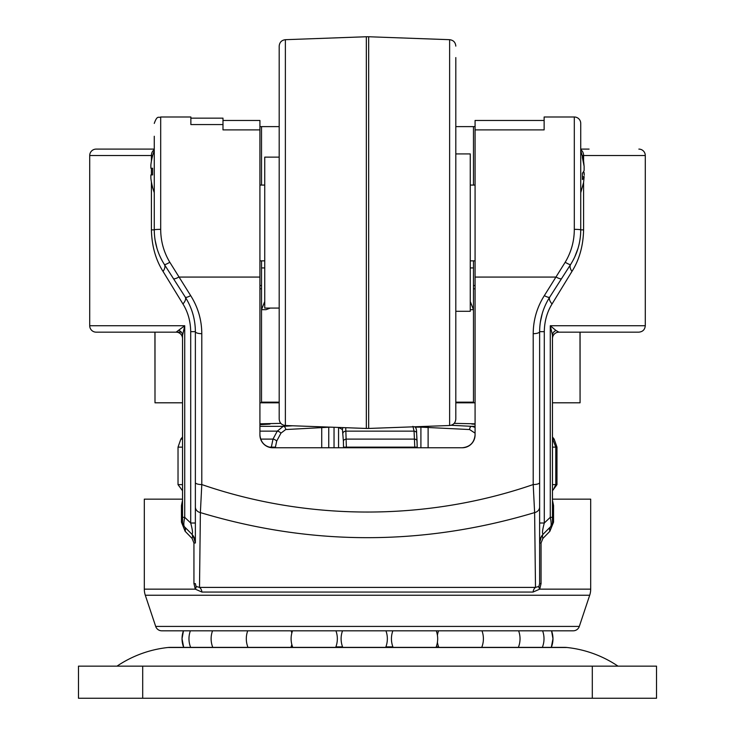 <?xml version="1.0" encoding="UTF-8"?>
<svg xmlns="http://www.w3.org/2000/svg" width="735" height="735" viewBox="0 0 735 735"><rect width="100%" height="100%" fill="white"/><g stroke="black" fill="none" stroke-linecap="round" stroke-linejoin="round"><path stroke-width="1.1" d="M438.62 646.864L436.213 646.864M392.903 646.864L385.893 646.864M342.574 646.864L335.886 646.864M292.567 646.864L291.088 646.864M617.988 666.14A112.4 112.4 0 0 0 566.97 647.498A23.446 23.446 0 0 0 564.48 647.37L170.52 647.37A23.446 23.446 0 0 0 168.03 647.498A112.4 112.4 0 0 0 117.012 666.14M592.3 698.25L592.3 666.14L656.52 666.14L656.52 698.25L78.48 698.25L78.48 666.14L142.7 666.14L142.7 698.25M592.3 666.14L142.7 666.14M182.032 638.77L183.447 630.814A23.125 23.125 0 0 0 183.695 647.37L182.032 638.77M552.968 638.77L551.553 630.814A23.125 23.125 0 0 1 552.968 638.77L551.305 647.37A23.125 23.125 0 0 0 552.968 638.77M574.311 116.994A6.422 6.422 0 0 1 580.733 123.416L580.733 229.862C580.659 242.394 577.278 253.933 570.608 264.49L549.762 297.059C543.082 307.634 539.711 319.174 539.628 331.678L539.628 482.555L539.628 331.678A6.422 2.003 180 0 1 533.206 333.681C533.298 319.927 537.009 307.23 544.35 295.599L565.197 262.248C571.224 252.151 574.265 241.19 574.311 229.357L574.311 116.994L544.13 116.994L544.13 129.884L475.076 129.884L475.076 434.918C474.268 442.663 469.987 446.944 462.232 447.762L272.768 447.762C265.013 446.944 260.732 442.663 259.924 434.918L259.924 120.466L222.99 120.466M96.138 149.104L154.267 149.104L96.138 149.104A6.422 6.422 0 0 0 89.716 155.526L89.716 325.734L184.724 325.734L182.528 335.39M580.733 149.104L589.084 149.104M638.862 149.104A6.422 6.422 0 0 1 645.284 155.526L583.59 155.526L583.59 160.68M182.528 521.969L182.528 517.321L184.724 517.321L184.724 325.734L176.106 332.156L96.138 332.156L181.343 332.156M96.138 332.156A6.422 6.422 0 0 1 89.716 325.734M145.3 595.24L155.691 626.422A6.422 6.422 0 0 0 161.783 630.814L573.217 630.814A6.422 6.422 0 0 0 579.309 626.422L589.7 595.24L145.3 595.24A19.266 19.266 0 0 1 144.308 589.148L195.28 589.148L193.939 583.608L193.939 543L192.111 538.461L185.11 531.258L181.453 522.172L181.453 505.57L182.528 500.25M552.472 499.148L590.692 499.148L590.692 589.148A19.266 19.266 0 0 1 589.7 595.24M182.767 523.926L184.402 526.719C183.548 525.534 183.649 522.401 184.724 517.321L190.705 523.017C192.754 530.725 193.057 534.354 191.605 533.922L184.402 526.719L191.605 533.922A12.844 12.844 0 0 1 195.372 543L195.372 482.555A6.422 2.003 0 0 0 201.794 484.558C307.79 521.115 426.631 521.29 533.206 484.558A6.422 2.003 180 0 0 539.628 482.555L539.628 583.608L541.061 583.608L539.72 589.148L533.059 592.061L201.941 592.061L195.28 589.148A6.422 3.39 -30.9 0 0 196.061 586.429L199.507 587.403A6.422 4.768 -90 0 1 201.941 592.061M475.076 129.884L475.076 120.466L544.13 120.466L544.13 129.884M195.372 331.678A6.422 2.003 0 0 0 201.794 333.681L201.794 484.558L200.379 512.589L199.507 587.403L535.493 587.403L534.621 512.589C422.992 546.032 311.576 546.032 200.379 512.589A6.422 5.779 0 0 1 195.372 506.957L195.372 523.017L190.705 523.017L190.705 331.678L195.372 331.678L195.372 482.555L195.372 331.678C195.29 319.174 191.918 307.634 185.238 297.059L164.392 264.49C157.74 253.998 154.359 242.458 154.267 229.862A6.422 0.505 0 0 1 160.689 229.357L160.689 116.994L190.87 116.994L190.87 124.564L190.87 118.142L222.99 118.142L222.99 129.884L259.924 129.884M145.916 149.104L154.267 149.104M539.628 523.017L544.295 523.017L550.276 517.321L552.472 517.321L552.472 335.252L550.276 325.734L645.284 325.734L645.284 155.526M583.59 182.482L583.59 229.862C583.241 245.793 579.364 259.648 571.968 271.408L552.049 303.978C547.051 312.035 544.47 321.269 544.295 331.678L544.295 523.017C542.246 530.716 541.943 534.345 543.395 533.922A6.422 4.291 -135 0 0 542.889 538.461L541.061 543L541.061 583.608M144.308 589.148L144.308 499.148L182.528 499.148M552.472 500.25L553.547 505.57L553.547 522.172L549.89 531.258L542.889 538.461M587.568 332.156L638.862 332.156L558.894 332.156L587.596 332.156L580.071 332.156L580.071 402.808L579.998 332.156M190.705 331.678C190.54 321.296 187.958 312.063 182.951 303.978L163.032 271.408C155.664 259.749 151.787 245.894 151.41 229.862L151.41 181.958M151.41 229.862L154.267 229.862L154.267 136.26M160.689 229.357C160.754 241.245 163.795 252.206 169.803 262.248L190.65 295.599C197.991 307.23 201.702 319.927 201.794 333.681M190.87 124.564L222.99 124.564M475.076 277.077L556.202 277.077A6.422 1.709 -147.4 0 0 561.613 278.537L570.608 264.49A12.844 6.496 -147.4 0 0 571.968 271.408M163.032 271.408A12.844 6.496 147.4 0 0 164.392 264.49L173.386 278.537A6.422 1.709 -32.6 0 0 178.798 277.077L259.924 277.077M182.528 517.321L182.528 335.252A6.422 5.356 180 0 0 179.046 330.493M552.472 517.321L552.472 521.979M552.472 335.252A6.422 5.356 180 0 1 555.954 330.493L550.276 325.734L550.276 517.321C551.351 522.401 551.452 525.534 550.598 526.719L543.395 533.922A12.844 12.844 180 0 0 539.628 543L541.355 536.568M181.453 522.172L182.528 522.172A6.422 6.422 0 0 0 184.402 526.719A6.422 4.548 -45 0 1 185.11 531.258M553.547 522.172L552.472 522.172A6.422 6.422 0 0 1 550.598 526.719L552.261 523.807M574.77 256.901L577.976 248.476M540.326 322.224L542.274 313.45M155.085 240.088L156.987 248.356M193.149 535.778L195.372 543L193.939 543M182.951 303.978A12.844 5.549 147.4 0 0 185.238 297.059A6.422 1.709 -32.6 0 0 190.65 295.599M544.35 295.599A6.422 1.709 -147.4 0 0 549.762 297.059A12.844 5.549 -147.4 0 0 552.049 303.978M555.954 330.493L558.894 332.156A6.422 6.422 0 0 0 552.472 338.578M259.924 434.918A12.844 12.844 0 0 0 272.768 447.762M462.232 447.762A12.844 12.844 0 0 0 475.076 434.918M539.628 506.957A6.422 5.779 180 0 1 534.621 512.589L533.206 484.558L533.206 333.681M193.939 583.608L195.372 583.608L196.061 586.429M164.392 264.49A6.422 1.038 -32.6 0 0 169.803 262.248M570.608 264.49A6.422 1.038 -147.4 0 1 565.197 262.248M533.059 592.061A6.422 4.768 -90 0 1 535.493 587.403L538.939 586.429L539.628 583.608M191.605 533.922A6.422 4.291 -45 0 1 192.111 538.461M538.939 586.429A6.422 3.39 -149.1 0 0 539.72 589.148L590.692 589.148M550.598 526.719A6.422 4.548 -135 0 0 549.89 531.258M176.106 332.156A6.422 6.422 0 0 1 182.528 338.578M455.81 57.578L455.81 419.088C455.461 422.882 453.403 425.023 449.627 425.51L449.627 39.69C453.403 40.177 455.461 42.318 455.81 46.112M285.373 425.51C281.597 425.023 279.539 422.882 279.19 419.088L279.19 46.112C279.539 42.318 281.597 40.177 285.373 39.69L285.373 425.51L366.333 428.45L366.333 36.75L368.667 36.75L368.667 428.45L449.627 425.51M455.81 153.918L470.262 153.918L470.262 311.282L455.81 311.282M279.19 308.066L264.738 308.066L264.738 157.134L279.19 157.134M475.076 423.81L454.193 423.36M280.807 423.36L259.924 423.81M259.924 424.123L269.497 423.939L259.924 424.692L268.192 424.205A3.216 2.425 -93.3 0 0 268.11 424.205M271.233 447.67L272.997 439.107L277.26 431.142L283.223 426.337L292.631 425.776M451.152 425.271L471.778 426.337L475.076 427.347M474.562 424.196A3.216 2.104 -87.1 0 1 474.608 424.205L471.815 423.939L475.076 423.966M345.735 427.706L346.387 447.762M414.816 447.762L414.062 431.142L412.932 426.337M552.472 438.519L555.789 447.128L555.789 484.631L553.382 489.639M259.924 426.337L283.223 426.337A3.216 2.425 86.6 0 1 285.713 429.543L280.945 433.154L276.691 441.11L275.285 447.762M343.539 447.762L343.392 441.11A3.216 2.021 -3.3 0 1 346.314 439.107L414.494 439.107A3.216 2.021 -3.3 0 1 417.076 440.926A3.216 2.021 -3.3 0 1 417.067 441.11L417.223 447.762M343.392 441.11L342.427 429.543A3.216 3.197 -60.9 0 1 343.08 427.605M475.086 433.154L469.591 429.543A3.216 2.104 -87 0 1 471.778 426.337L475.076 426.337M552.472 486.083L552.472 444.574M330.484 427.145L285.713 429.543M469.591 429.543L420.907 427.145L415.918 427.145L415.918 428.358M260.622 439.107L272.997 439.107A3.216 1.534 28.1 0 1 276.691 441.11M259.924 431.142L277.26 431.142A3.216 1.534 28.1 0 1 280.945 433.154M321.673 426.824A3.216 2.425 86.7 0 1 321.728 427.412L321.728 447.762M342.933 433.154A3.216 2.021 -3.3 0 1 345.836 431.142L414.062 431.142A3.216 2.021 -3.3 0 1 416.616 432.97A3.216 2.021 -3.3 0 1 416.616 433.154L417.067 441.11M428.119 447.762L428.119 427.412A3.216 2.104 -87.1 0 1 428.284 426.282M552.472 439.585L554.153 439.107L556.974 447.128L552.821 447.128M268.266 424.196A3.216 2.425 -93.3 0 0 268.192 424.205L270.011 424.077M264.738 267.926L261.522 267.926L261.522 260.861L261.522 402.808L259.924 402.808M155.002 332.156L155.002 402.808L182.528 402.808M155.002 402.808L154.929 332.156M552.472 402.808L579.998 402.808M475.076 402.808L473.478 402.808L473.478 260.861M261.522 402.808L279.19 402.808M455.81 402.808L473.478 402.808M261.522 185.073L261.522 126.622L261.522 185.073M261.522 267.926L261.522 288.8L259.924 288.8M259.924 126.622L279.19 126.622M455.81 126.622L475.076 126.622M470.262 267.926L473.478 267.926L473.478 288.8L475.076 288.8M473.478 185.073L473.478 126.622M470.262 301.488L473.478 309.674L470.262 309.674M270.296 308.066L266.033 309.674L261.522 309.674L264.738 301.488M261.522 402.164L279.19 402.164M455.81 402.164L473.478 402.164M152.595 155.903L152.595 155.903A59.765 59.765 0 0 0 150.877 164.906L150.877 168.242L152.595 168.242L152.595 174.921L150.877 174.921L150.877 178.265A59.765 59.765 0 0 0 152.595 187.269L152.595 187.269M150.877 174.921L152.595 174.921M580.733 192.717L583.581 182.519L584.123 176.804A59.765 18.256 180 0 1 582.405 179.551L582.405 173.194A59.765 18.256 0 0 0 584.123 170.447L584.123 166.248L582.405 157.676L582.405 155.636L583.581 160.653L584.123 166.367M582.487 176.648L584.215 176.648L582.487 176.804M583.59 171.577L583.59 171.595A59.765 18.256 180 0 1 584.123 172.725L584.251 175.307M566.97 647.498L168.03 647.498M151.41 161.213L151.41 155.526L89.716 155.526M152.604 155.526L151.41 155.526A6.422 4.998 -90 0 1 154.267 149.729M155.691 626.422L579.309 626.422M151.41 174.921L151.41 168.242M539.628 331.678L544.295 331.678M574.311 229.357A6.422 0.505 180 0 1 580.733 229.862L583.59 229.862M580.733 149.729A6.422 4.998 -90 0 1 583.59 155.526L582.396 155.526M182.528 505.57L181.453 505.57M539.628 543L541.061 543M552.472 505.57L553.547 505.57M182.528 447.128L178.026 447.128L180.847 439.107L182.528 439.107M275.285 447.128L268.78 447.128M417.223 447.128L343.539 447.128M338.559 427.439L338.559 447.762M342.427 429.543L338.559 427.412M334.039 447.762L334.039 427.274M328.756 427.09A3.216 1.093 90 0 0 328.756 427.145L328.756 447.762M420.907 447.762L420.907 427.145A3.216 1.507 90 0 0 420.879 426.557M552.821 484.631L556.974 484.631L552.472 490.759M178.026 447.128L178.026 484.631L182.528 484.631M471.815 423.939A3.216 3.023 90 0 1 472.614 424.086M473.533 423.939A3.216 3.069 90 0 1 474.635 424.205L471.751 424.031M267.081 423.939A3.216 2.903 90 0 0 265.776 424.343M269.497 423.939A3.216 2.839 90 0 0 268.523 424.187M473.478 285.621L475.076 285.483M259.924 285.483L261.522 285.621M584.123 172.725L582.8 172.725M542.347 647.37A23.125 23.125 0 0 0 542.595 630.814M518.377 647.37A23.125 23.125 0 0 0 518.625 630.814M438.575 630.814A23.125 23.125 0 0 0 437.417 635.306M481.747 647.37A23.125 23.125 0 0 0 481.985 630.814M437.417 642.243A23.125 23.125 0 0 0 438.813 647.37M392.848 630.814A23.125 23.125 0 0 0 393.096 647.37M436.02 647.37A23.125 23.125 0 0 0 436.268 630.814M342.519 630.814A23.125 23.125 0 0 0 342.767 647.37M385.7 647.37A23.125 23.125 0 0 0 385.939 630.814M335.693 647.37A23.125 23.125 0 0 0 335.932 630.814M292.521 630.814A23.125 23.125 0 0 0 292.76 647.37M291.832 633.028A23.125 23.125 0 0 0 291.143 630.814M247.723 630.814A23.125 23.125 0 0 0 247.971 647.37M290.895 647.37A23.125 23.125 0 0 0 291.832 644.521M212.534 630.814A23.125 23.125 0 0 0 212.773 647.37M190.383 630.814A23.125 23.125 0 0 0 190.631 647.37M645.284 325.734C644.907 329.629 642.767 331.77 638.862 332.156M160.689 116.994C158.788 118.225 157.318 114.632 154.267 123.416M259.924 185.073L264.738 185.073M470.262 185.073L475.076 185.073M259.924 260.861L264.738 260.861M470.262 260.861L475.076 260.861M449.627 39.69L368.667 36.75M285.373 39.69L366.333 36.75M366.333 428.45L368.667 428.45M552.472 437.003L554.153 439.107M182.528 437.003L180.847 439.107M556.974 447.128L556.974 484.631M178.026 484.631L182.528 490.759M414.466 426.741C415.964 427.21 416.681 429.286 416.616 432.97L417.232 447.762M154.267 192.717L152.512 187.306M154.267 150.454L152.512 155.866M580.733 150.454L583.581 160.653"/></g></svg>
